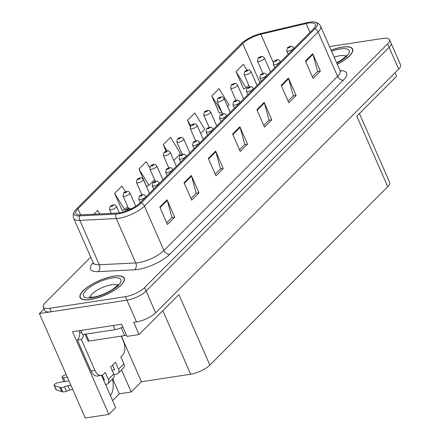 <?xml version="1.0" encoding="UTF-8"?>
<svg xmlns="http://www.w3.org/2000/svg" width="440" height="440" viewBox="0 0 440 440"><rect width="100%" height="100%" fill="white"/><g stroke="black" fill="none" stroke-linecap="round" stroke-linejoin="round"><path stroke-width="0.66" d="M101.541 375.359A16.077 9.691 81.3 0 0 101.728 375.804L115.676 407.572L108.878 414.387L85.272 418L39.424 313.566L126.962 300.173A15.07 4.878 -23.7 0 0 146.124 291.049L389.109 47.366A15.07 4.878 -23.7 0 0 391.023 43.126A15.07 4.878 -23.7 0 1 389.109 47.366L146.124 291.049A15.07 4.878 -23.7 0 1 126.962 300.173L51.31 311.745A15.07 4.878 -23.7 0 1 44.792 310.497L43.269 307.021A15.07 4.878 -23.7 0 0 49.781 308.264L125.433 296.692A15.07 4.878 -23.7 0 0 144.595 287.568L387.58 43.885A15.07 4.878 -23.7 0 0 389.493 39.644A15.07 4.878 -23.7 0 0 382.982 38.396L329.533 46.574M108.878 414.387L72.584 331.711L121.616 324.209L126.968 336.391L139.084 334.538L133.738 322.355L136.51 321.932A15.07 4.878 -23.7 0 0 155.678 312.807L398.657 69.124A15.07 4.878 -23.7 0 0 400.576 64.883L389.493 39.644M359.442 113.547L389.681 182.43A15.07 4.878 156.3 0 1 387.761 186.67L209.847 365.101L178.904 294.608L139.084 334.538M395.082 72.71L396.632 76.246L356.818 116.177L387.761 186.67M44.088 308.891L39.424 313.566M209.847 365.101A15.07 4.878 156.3 0 1 190.68 374.22L141.411 381.761L121.374 336.116M141.411 381.761L131.214 391.985L121.545 369.958M112.596 400.56L119.328 393.806L131.214 391.985M110.44 395.648A16.077 9.691 81.3 0 0 112.459 379.066M119.328 393.806L112.739 378.785M337.298 64.262A24.112 7.81 -23.7 0 0 352.666 49.104A24.112 7.81 -23.7 0 0 342.243 47.108A24.112 7.81 -23.7 0 0 331.106 50.155M113.828 276.183A24.112 7.81 -23.7 0 0 89.931 285.527A24.112 7.81 -23.7 0 0 80.097 297.561A24.112 7.81 -23.7 0 0 90.519 299.558A24.112 7.81 -23.7 0 0 114.411 290.213A24.112 7.81 -23.7 0 0 124.251 278.179A24.112 7.81 -23.7 0 0 113.828 276.183M308.484 23.122A16.077 5.209 156.3 0 1 315.436 24.453A16.077 5.209 156.3 0 1 313.39 28.974L139.75 203.121A16.077 5.209 156.3 0 1 117.222 213.07L80.767 214.891A16.077 5.209 156.3 0 1 75.9 213.345A16.077 5.209 156.3 0 1 77.946 208.824L242.748 43.538A16.077 5.209 156.3 0 1 260.876 34.265L306.168 23.579A16.077 5.209 156.3 0 1 308.484 23.122M309.458 22.149A18.084 5.858 -23.7 0 0 306.851 22.66L261.553 33.347A18.084 5.858 -23.7 0 0 241.164 43.78L76.362 209.066A18.084 5.858 -23.7 0 0 74.811 210.903A18.084 5.858 -23.7 0 0 79.536 215.892L115.99 214.071A18.084 5.858 -23.7 0 0 141.334 202.879L314.974 28.732A18.084 5.858 -23.7 0 0 314.375 22A18.084 5.858 -23.7 0 0 309.458 22.149M159.775 207.103L167.415 224.505L174.702 217.201L167.057 199.799L159.775 207.103M166.672 222.805L171.93 217.531L167.277 200.409A4.021 2.932 -135.1 0 0 167.057 199.799M171.82 217.641L174.702 217.201M184.052 182.754L191.697 200.156L198.979 192.852L191.34 175.45L184.052 182.754M190.949 198.457L196.207 193.182L191.554 176.061A4.021 2.932 -135.1 0 0 191.34 175.45M196.097 193.292L198.979 192.852M208.335 158.406L215.974 175.808L223.256 168.504L215.617 151.096L208.335 158.406M215.226 174.108L220.49 168.834L215.831 151.712A4.021 2.932 -135.1 0 0 215.617 151.096M220.374 168.944L223.256 168.504M305.448 61.006L313.088 78.413L320.37 71.109L312.73 53.702L305.448 61.006M312.34 76.714L317.603 71.439L312.95 54.313A4.021 2.932 -135.1 0 0 312.73 53.702M317.493 71.55L320.37 71.109M281.171 85.355L288.811 102.762L296.093 95.458L288.453 78.05L281.171 85.355M288.062 101.063L293.326 95.788L288.668 78.661A4.021 2.932 -135.1 0 0 288.453 78.05M293.211 95.898L296.093 95.458M256.889 109.703L264.528 127.111L271.815 119.807L264.176 102.399L256.889 109.703M263.786 125.411L269.044 120.137L264.391 103.015A4.021 2.932 -135.1 0 0 264.176 102.399M268.934 120.247L271.815 119.807M232.612 134.057L240.251 151.459L247.533 144.155L239.894 126.748L232.612 134.057M239.509 149.76L244.767 144.485L240.114 127.364A4.021 2.932 -135.1 0 0 239.894 126.748M244.657 144.595L247.533 144.155M90.722 257.109L45.183 302.781A15.07 4.878 -23.7 0 0 43.269 307.021M125.417 191.714L121.946 186.065L114.659 193.369L122.304 210.777L122.628 210.452M99.831 213.939L97.663 210.413L93.852 214.236M200.673 133.458L204.798 129.322L194.782 113.02L187.495 120.324L190.212 126.506M227.573 106.48L229.081 104.973L219.06 88.671L211.778 95.975L219.417 113.377L219.742 113.053M246.917 70.142L243.337 64.323L236.055 71.627L243.694 89.029L244.019 88.704M149.738 167.431L146.223 161.716L138.941 169.021L146.581 186.428L146.905 186.104M173.773 160.435L180.521 153.67L170.5 137.368L163.218 144.672L166.056 151.135M163.218 144.672L167.035 150.876L164.131 152.268A2.514 1.766 -133.4 0 0 164.054 152.345M187.495 120.324L190.74 125.598M211.778 95.975L221.859 112.211M221.793 112.277L219.34 113.207M236.055 71.627L246.076 87.929L248.76 85.234M246.076 87.929L243.617 88.858M138.941 169.021L148.957 185.323L154.611 179.657M148.957 185.323L146.504 186.252M114.659 193.369L124.68 209.671L127.71 206.635M124.68 209.671L122.227 210.601M119.295 212.856L116.468 206.41A3.768 1.221 156.3 0 1 114.928 208.291A3.768 1.221 156.3 0 1 111.194 209.748A3.768 1.221 156.3 0 1 109.566 209.44L110.165 206.388A2.514 1.898 43.1 0 1 111.045 205.926A1.254 0.407 -23.7 0 0 111.452 206.36A1.254 0.407 -23.7 0 0 113.053 205.596A1.254 0.407 -23.7 0 0 112.668 205.139A1.254 0.407 -23.7 0 0 111.1 205.876L112.519 205.546L111.045 205.926M111.1 205.876A2.514 1.766 -133.4 0 0 110.33 206.222A2.514 1.766 -133.4 0 0 110.253 206.299M125.131 211.387L125.939 209.688A2.514 1.898 43.1 0 1 126.819 209.231A1.254 0.407 -23.7 0 0 127.226 209.66A1.254 0.407 -23.7 0 0 128.821 208.901A1.254 0.407 -23.7 0 0 128.442 208.445A1.254 0.407 -23.7 0 0 126.868 209.176L128.293 208.852L126.819 209.231M126.868 209.176A2.514 1.766 -133.4 0 0 126.099 209.528A2.514 1.766 -133.4 0 0 126.027 209.605M135.779 206.272L129.916 192.924A3.768 1.221 156.3 0 1 128.381 194.799A3.768 1.221 156.3 0 1 124.647 196.262A3.768 1.221 156.3 0 1 123.019 195.948L123.618 192.896A2.514 1.898 43.1 0 1 124.498 192.44A1.254 0.407 -23.7 0 0 124.905 192.869A1.254 0.407 -23.7 0 0 126.5 192.11A1.254 0.407 -23.7 0 0 126.121 191.653A1.254 0.407 -23.7 0 0 124.547 192.385L125.972 192.06L124.498 192.44M124.547 192.385A2.514 1.766 -133.4 0 0 123.778 192.737A2.514 1.766 -133.4 0 0 123.706 192.814M149.479 193.358L143.369 179.432A3.768 1.221 156.3 0 1 141.829 181.313A3.768 1.221 156.3 0 1 138.094 182.771A3.768 1.221 156.3 0 1 136.466 182.463L137.066 179.405A2.514 1.898 43.1 0 1 137.946 178.948A1.254 0.407 -23.7 0 0 138.353 179.377A1.254 0.407 -23.7 0 0 139.953 178.618A1.254 0.407 -23.7 0 0 139.568 178.162A1.254 0.407 -23.7 0 0 138.001 178.893L139.42 178.569L137.946 178.948M138.001 178.893A2.514 1.766 -133.4 0 0 137.231 179.245A2.514 1.766 -133.4 0 0 137.154 179.322M162.932 179.872L156.816 165.941A3.768 1.221 156.3 0 1 155.281 167.822A3.768 1.221 156.3 0 1 151.547 169.285A3.768 1.221 156.3 0 1 149.919 168.971L150.519 165.919A2.514 1.898 43.1 0 1 151.399 165.457A1.254 0.407 -23.7 0 0 151.805 165.891A1.254 0.407 -23.7 0 0 153.401 165.127A1.254 0.407 -23.7 0 0 153.021 164.67A1.254 0.407 -23.7 0 0 151.448 165.407L152.873 165.077L151.399 165.457M151.448 165.407A2.514 1.766 -133.4 0 0 150.678 165.759A2.514 1.766 -133.4 0 0 150.607 165.836M145.976 196.878L145.69 196.224A3.768 1.221 156.3 0 1 144.149 198.105A3.768 1.221 156.3 0 1 140.421 199.562A3.768 1.221 156.3 0 1 138.787 199.254L139.392 196.202A2.514 1.898 43.1 0 1 140.267 195.74A1.254 0.407 -23.7 0 0 140.679 196.169A1.254 0.407 -23.7 0 0 142.274 195.41A1.254 0.407 -23.7 0 0 141.889 194.953A1.254 0.407 -23.7 0 0 140.322 195.685L141.746 195.36L140.267 195.74M140.322 195.685A2.514 1.766 -133.4 0 0 139.552 196.037A2.514 1.766 -133.4 0 0 139.475 196.114M159.423 183.387L159.137 182.732A3.768 1.221 156.3 0 1 157.603 184.613A3.768 1.221 156.3 0 1 153.868 186.076A3.768 1.221 156.3 0 1 152.24 185.763L152.84 182.71A2.514 1.898 43.1 0 1 153.72 182.248A1.254 0.407 -23.7 0 0 154.127 182.683A1.254 0.407 -23.7 0 0 155.727 181.924A1.254 0.407 -23.7 0 0 155.342 181.462A1.254 0.407 -23.7 0 0 153.769 182.198L155.194 181.869L153.72 182.248M153.769 182.198A2.514 1.766 -133.4 0 0 152.999 182.551A2.514 1.766 -133.4 0 0 152.928 182.628M172.876 169.901L172.59 169.246A3.768 1.221 156.3 0 1 171.05 171.127A3.768 1.221 156.3 0 1 167.321 172.585A3.768 1.221 156.3 0 1 165.688 172.271L166.293 169.219A2.514 1.898 43.1 0 1 167.167 168.762A1.254 0.407 -23.7 0 0 167.58 169.191A1.254 0.407 -23.7 0 0 169.174 168.432A1.254 0.407 -23.7 0 0 168.79 167.976A1.254 0.407 -23.7 0 0 167.222 168.707L168.647 168.382L167.167 168.762M167.222 168.707A2.514 1.766 -133.4 0 0 166.452 169.059A2.514 1.766 -133.4 0 0 166.375 169.136M186.329 156.409L186.038 155.755A3.768 1.221 156.3 0 1 184.503 157.636A3.768 1.221 156.3 0 1 180.769 159.099A3.768 1.221 156.3 0 1 179.141 158.785L179.74 155.732A2.514 1.898 43.1 0 1 180.62 155.271A1.254 0.407 -23.7 0 0 181.027 155.705A1.254 0.407 -23.7 0 0 182.628 154.941A1.254 0.407 -23.7 0 0 182.243 154.484A1.254 0.407 -23.7 0 0 180.675 155.221L182.094 154.891L180.62 155.271M180.675 155.221A2.514 1.766 -133.4 0 0 179.899 155.573A2.514 1.766 -133.4 0 0 179.828 155.645M121.171 336.144L123.569 341.611A10.049 6.061 -98.7 0 1 122.535 355.185L120.835 356.889L123.893 363.853L118.553 369.209A5.022 3.663 44.9 0 1 118.146 373.362A5.022 3.663 44.9 0 1 116.501 374.165L113.883 374.567M118.553 369.209L115.495 362.247L110.638 367.12L113.696 374.077L108.356 379.434L105.297 372.471L103.598 374.176A10.049 6.061 -98.7 0 1 101.299 375.408A10.049 6.061 -98.7 0 1 94.925 370.343L81.362 339.449L77.401 340.054A10.049 6.061 81.3 0 0 79.755 332.679L79.376 331.81A5.022 3.663 44.9 0 1 79.024 330.726M111.997 370.211L114.593 369.815L112.558 365.189M65.148 381.507L63.448 377.641L67.293 377.053M80.795 330.457L82.621 334.615L115.099 329.643A10.049 3.256 -23.7 0 0 122.843 327.002M101.299 375.408L97.339 376.013A10.049 6.061 -98.7 0 1 90.959 370.953L77.401 340.054M81.642 332.393L79.755 332.679M83.562 334.472A10.049 6.061 -98.7 0 1 81.362 339.449M103.642 380.155L104.396 380.039L102.24 375.133M72.771 389.521L69.685 389.994L67.777 385.644L70.862 385.171M108.356 379.434A5.022 3.663 44.9 0 1 107.949 383.587A5.022 3.663 44.9 0 1 106.304 384.395L105.55 384.511M68.992 380.919L58.597 382.509A3.207 1.04 156.3 0 0 55.418 383.752A3.207 1.04 156.3 0 0 54.109 385.352A3.207 1.04 156.3 0 0 54.439 385.605L60.885 387.58A5.022 1.628 -23.7 0 0 64.587 386.865L67.777 385.644M69.685 389.994L66.501 391.215L64.587 386.865M60.885 387.58L62.794 391.93L56.348 389.956A3.207 1.04 -23.7 0 1 56.017 389.702L54.109 385.352M62.794 391.93A5.022 1.628 -23.7 0 0 66.501 391.215M107.949 383.587L113.289 378.23A5.022 3.663 -135.1 0 0 113.696 374.077M102.526 375.788L101.772 375.903M59.78 387.272L61.688 391.622M118.146 373.362L123.486 368.005A5.022 3.663 -135.1 0 0 123.893 363.853M112.722 365.563L112.096 365.657M63.448 377.641A3.207 1.04 156.3 0 1 62.062 377.372A3.207 1.04 156.3 0 1 65.076 374.93L66.181 374.517M331.139 50.226A23.859 7.728 156.3 0 1 342.122 47.229A23.859 7.728 156.3 0 1 352.435 49.203A23.859 7.728 156.3 0 1 337.266 64.185M113.707 276.304A23.859 7.728 156.3 0 1 124.02 278.278A23.859 7.728 156.3 0 1 114.285 290.191A23.859 7.728 156.3 0 1 90.64 299.437A23.859 7.728 156.3 0 1 80.328 297.462A23.859 7.728 156.3 0 1 90.063 285.549A23.859 7.728 156.3 0 1 113.707 276.304M126.379 335.06A2.514 0.814 156.3 0 1 124.669 335.61L89.017 341.066A2.514 0.814 156.3 0 1 87.934 340.857L85.03 334.246M176.38 166.381L170.269 152.455A3.768 1.221 156.3 0 1 168.729 154.336A3.768 1.221 156.3 0 1 164.995 155.793A3.768 1.221 156.3 0 1 163.367 155.48L163.972 152.427A2.514 1.898 43.1 0 1 164.846 151.971A1.254 0.407 -23.7 0 0 165.259 152.399A1.254 0.407 -23.7 0 0 166.854 151.641A1.254 0.407 -23.7 0 0 166.469 151.184A1.254 0.407 -23.7 0 0 164.901 151.916L166.326 151.591L164.846 151.971M164.901 151.916A2.514 1.766 -133.4 0 0 164.131 152.268M189.833 152.895L183.716 138.963A3.768 1.221 156.3 0 1 182.182 140.844A3.768 1.221 156.3 0 1 178.448 142.302A3.768 1.221 156.3 0 1 176.82 141.994L177.419 138.941A2.514 1.898 43.1 0 1 178.299 138.479A1.254 0.407 -23.7 0 0 178.706 138.913A1.254 0.407 -23.7 0 0 180.301 138.149A1.254 0.407 -23.7 0 0 179.922 137.692A1.254 0.407 -23.7 0 0 178.349 138.43L179.773 138.1L178.299 138.479M178.349 138.43A2.514 1.766 -133.4 0 0 177.579 138.776A2.514 1.766 -133.4 0 0 177.507 138.853M203.286 139.403L197.17 125.472A3.768 1.221 156.3 0 1 195.63 127.353A3.768 1.221 156.3 0 1 191.901 128.816A3.768 1.221 156.3 0 1 190.267 128.502L190.872 125.45A2.514 1.898 43.1 0 1 191.747 124.993A1.254 0.407 -23.7 0 0 192.159 125.422A1.254 0.407 -23.7 0 0 193.754 124.663A1.254 0.407 -23.7 0 0 193.369 124.207A1.254 0.407 -23.7 0 0 191.802 124.938L193.226 124.614L191.747 124.993M191.802 124.938A2.514 1.766 -133.4 0 0 191.031 125.29A2.514 1.766 -133.4 0 0 190.955 125.367M199.777 142.918L199.49 142.269A3.768 1.221 156.3 0 1 197.951 144.144A3.768 1.221 156.3 0 1 194.222 145.607A3.768 1.221 156.3 0 1 192.594 145.294L193.193 142.241A2.514 1.898 43.1 0 1 194.068 141.785A1.254 0.407 -23.7 0 0 194.48 142.214A1.254 0.407 -23.7 0 0 196.075 141.455A1.254 0.407 -23.7 0 0 195.69 140.998A1.254 0.407 -23.7 0 0 194.123 141.73L195.547 141.405L194.068 141.785M194.123 141.73A2.514 1.766 -133.4 0 0 193.353 142.082A2.514 1.766 -133.4 0 0 193.276 142.159M213.23 129.432L212.938 128.777A3.768 1.221 156.3 0 1 211.404 130.658A3.768 1.221 156.3 0 1 207.669 132.116A3.768 1.221 156.3 0 1 206.041 131.808L206.641 128.755A2.514 1.898 43.1 0 1 207.521 128.293A1.254 0.407 -23.7 0 0 207.928 128.722A1.254 0.407 -23.7 0 0 209.528 127.963A1.254 0.407 -23.7 0 0 209.143 127.507A1.254 0.407 -23.7 0 0 207.576 128.238L208.995 127.914L207.521 128.293M207.576 128.238A2.514 1.766 -133.4 0 0 206.8 128.59A2.514 1.766 -133.4 0 0 206.729 128.667M226.677 115.94L226.391 115.286A3.768 1.221 156.3 0 1 224.857 117.167A3.768 1.221 156.3 0 1 221.122 118.63A3.768 1.221 156.3 0 1 219.494 118.316L220.094 115.264A2.514 1.898 43.1 0 1 220.968 114.802A1.254 0.407 -23.7 0 0 221.381 115.236A1.254 0.407 -23.7 0 0 222.976 114.477A1.254 0.407 -23.7 0 0 222.596 114.015A1.254 0.407 -23.7 0 0 221.023 114.752L222.448 114.422L220.968 114.802M221.023 114.752A2.514 1.766 -133.4 0 0 220.253 115.104A2.514 1.766 -133.4 0 0 220.176 115.181M216.733 125.912L210.617 111.986A3.768 1.221 156.3 0 1 209.083 113.867A3.768 1.221 156.3 0 1 205.348 115.324A3.768 1.221 156.3 0 1 203.72 115.016L204.32 111.958A2.514 1.898 43.1 0 1 205.2 111.502A1.254 0.407 -23.7 0 0 205.607 111.931A1.254 0.407 -23.7 0 0 207.207 111.172A1.254 0.407 -23.7 0 0 206.822 110.715A1.254 0.407 -23.7 0 0 205.249 111.447L206.674 111.122L205.2 111.502M205.249 111.447A2.514 1.766 -133.4 0 0 204.479 111.799A2.514 1.766 -133.4 0 0 204.407 111.876M230.186 112.426L224.07 98.494A3.768 1.221 156.3 0 1 222.53 100.375A3.768 1.221 156.3 0 1 218.801 101.838A3.768 1.221 156.3 0 1 217.168 101.525L217.773 98.472A2.514 1.898 43.1 0 1 218.647 98.01A1.254 0.407 -23.7 0 0 219.06 98.445A1.254 0.407 -23.7 0 0 220.655 97.68A1.254 0.407 -23.7 0 0 220.27 97.224A1.254 0.407 -23.7 0 0 218.702 97.961L220.127 97.63L218.647 98.01M218.702 97.961A2.514 1.766 -133.4 0 0 217.932 98.313A2.514 1.766 -133.4 0 0 217.855 98.384M243.634 98.934L237.518 85.008A3.768 1.221 156.3 0 1 235.983 86.889A3.768 1.221 156.3 0 1 232.249 88.347A3.768 1.221 156.3 0 1 230.621 88.033L231.22 84.981A2.514 1.898 43.1 0 1 232.1 84.524A1.254 0.407 -23.7 0 0 232.507 84.953A1.254 0.407 -23.7 0 0 234.108 84.194A1.254 0.407 -23.7 0 0 233.723 83.738A1.254 0.407 -23.7 0 0 232.155 84.469L233.574 84.145L232.1 84.524M232.155 84.469A2.514 1.766 -133.4 0 0 231.38 84.821A2.514 1.766 -133.4 0 0 231.308 84.898M257.087 85.448L250.971 71.517A3.768 1.221 156.3 0 1 249.431 73.397A3.768 1.221 156.3 0 1 245.702 74.855A3.768 1.221 156.3 0 1 244.073 74.547L244.673 71.495A2.514 1.898 43.1 0 1 245.548 71.033A1.254 0.407 -23.7 0 0 245.96 71.462A1.254 0.407 -23.7 0 0 247.555 70.703A1.254 0.407 -23.7 0 0 247.17 70.246A1.254 0.407 -23.7 0 0 245.603 70.978L247.027 70.653L245.548 71.033M245.603 70.978A2.514 1.766 -133.4 0 0 244.833 71.33A2.514 1.766 -133.4 0 0 244.756 71.407M270.534 71.957L264.418 58.025A3.768 1.221 156.3 0 1 262.884 59.906A3.768 1.221 156.3 0 1 259.149 61.369A3.768 1.221 156.3 0 1 257.521 61.056L258.121 58.003A2.514 1.898 43.1 0 1 259.001 57.547A1.254 0.407 -23.7 0 0 259.408 57.976A1.254 0.407 -23.7 0 0 261.008 57.217A1.254 0.407 -23.7 0 0 260.623 56.76A1.254 0.407 -23.7 0 0 259.055 57.492L260.475 57.162L259.001 57.547M259.055 57.492A2.514 1.766 -133.4 0 0 258.28 57.844A2.514 1.766 -133.4 0 0 258.209 57.921M240.13 102.454L239.844 101.8A3.768 1.221 156.3 0 1 238.304 103.681A3.768 1.221 156.3 0 1 234.57 105.138A3.768 1.221 156.3 0 1 232.941 104.825L233.541 101.772A2.514 1.898 43.1 0 1 234.421 101.316A1.254 0.407 -23.7 0 0 234.828 101.745A1.254 0.407 -23.7 0 0 236.429 100.986A1.254 0.407 -23.7 0 0 236.044 100.529A1.254 0.407 -23.7 0 0 234.476 101.261L235.895 100.936L234.421 101.316M234.476 101.261A2.514 1.766 -133.4 0 0 233.701 101.613A2.514 1.766 -133.4 0 0 233.629 101.689M253.578 88.963L253.292 88.308A3.768 1.221 156.3 0 1 251.757 90.189A3.768 1.221 156.3 0 1 248.023 91.647A3.768 1.221 156.3 0 1 246.395 91.339L246.994 88.286A2.514 1.898 43.1 0 1 247.874 87.824A1.254 0.407 -23.7 0 0 248.281 88.259A1.254 0.407 -23.7 0 0 249.876 87.494A1.254 0.407 -23.7 0 0 249.497 87.038A1.254 0.407 -23.7 0 0 247.924 87.775L249.348 87.445L247.874 87.824M247.924 87.775A2.514 1.766 -133.4 0 0 247.154 88.121A2.514 1.766 -133.4 0 0 247.077 88.198M267.031 75.471L266.745 74.822A3.768 1.221 156.3 0 1 265.204 76.698A3.768 1.221 156.3 0 1 261.47 78.161A3.768 1.221 156.3 0 1 259.842 77.847L260.442 74.795A2.514 1.898 43.1 0 1 261.322 74.338A1.254 0.407 -23.7 0 0 261.728 74.767A1.254 0.407 -23.7 0 0 263.329 74.008A1.254 0.407 -23.7 0 0 262.944 73.552A1.254 0.407 -23.7 0 0 261.377 74.283L262.796 73.959L261.322 74.338M261.377 74.283A2.514 1.766 -133.4 0 0 260.601 74.635A2.514 1.766 -133.4 0 0 260.53 74.712M280.478 61.985L280.192 61.331A3.768 1.221 156.3 0 1 278.658 63.212A3.768 1.221 156.3 0 1 274.923 64.669A3.768 1.221 156.3 0 1 273.295 64.361L273.895 61.303A2.514 1.898 43.1 0 1 274.774 60.846A1.254 0.407 -23.7 0 0 275.182 61.276A1.254 0.407 -23.7 0 0 276.777 60.517A1.254 0.407 -23.7 0 0 276.397 60.06A1.254 0.407 -23.7 0 0 274.824 60.792L276.249 60.467L274.774 60.846M274.824 60.792A2.514 1.766 -133.4 0 0 274.054 61.144A2.514 1.766 -133.4 0 0 273.983 61.221M293.931 48.494L293.645 47.839A3.768 1.221 156.3 0 1 292.105 49.72A3.768 1.221 156.3 0 1 288.37 51.183A3.768 1.221 156.3 0 1 286.743 50.87L287.342 47.817A2.514 1.898 43.1 0 1 288.222 47.355A1.254 0.407 -23.7 0 0 288.629 47.79A1.254 0.407 -23.7 0 0 290.23 47.025A1.254 0.407 -23.7 0 0 289.845 46.569A1.254 0.407 -23.7 0 0 288.277 47.306L289.696 46.976L288.222 47.355M288.277 47.306A2.514 1.766 -133.4 0 0 287.507 47.658A2.514 1.766 -133.4 0 0 287.43 47.735M398.657 69.124L387.58 43.885M155.678 312.807L144.595 287.568M136.51 321.932L125.433 296.692M190.68 374.22L162.816 310.739M340.076 70.587A25.113 8.135 156.3 0 1 343.442 80.102L169.802 254.249A5.022 3.663 44.9 0 1 163.928 250.503L337.574 76.357A20.092 6.507 -23.7 0 0 340.125 70.703L340.841 71.588L340.302 71.429M169.802 254.249A25.113 8.135 156.3 0 1 137.858 269.451A25.113 8.135 156.3 0 1 134.602 269.791L98.148 271.618A25.113 8.135 156.3 0 1 93.181 262.707M138.375 262.663A20.092 6.507 -23.7 0 0 163.928 250.503L144.447 206.118A20.092 6.507 156.3 0 1 116.287 218.554L79.833 220.374A20.092 6.507 156.3 0 1 73.75 218.438L93.231 262.823A20.092 6.507 -23.7 0 0 99.314 264.759L135.773 262.939A20.092 6.507 -23.7 0 0 138.375 262.663M79.536 215.892A5.022 3.619 87.1 0 0 79.833 220.374L99.314 264.759A5.022 3.619 -92.9 0 1 98.148 271.618M115.99 214.071A5.022 3.619 87.1 0 0 116.287 218.554L135.773 262.939A5.022 3.619 -92.9 0 1 134.602 269.791M141.334 202.879A5.022 3.663 44.9 0 1 144.447 206.118L318.087 31.972A5.022 3.663 -135.1 0 0 314.974 28.732M314.375 22C317.394 22.462 319.484 23.898 320.645 26.323A20.092 6.507 156.3 0 1 318.087 31.972L337.574 76.357A5.022 3.663 44.9 0 0 343.442 80.102M49.781 308.264L51.31 311.745M77.946 208.824L80.614 214.902M306.168 23.579L310.019 32.357M260.876 34.265L273.224 62.398M242.748 43.538L259.903 82.621M232.865 134.629L240.114 127.364M257.142 110.281L264.391 103.015M281.424 85.932L288.668 78.661M305.701 61.584L312.95 54.313M208.588 158.978L215.831 151.712M184.305 183.326L191.554 176.061M160.028 207.68L167.277 200.409M113.273 325.485L115.099 329.643M94.925 370.343L90.959 370.953M54.439 385.605L56.348 389.956M345.834 56.199A15.323 4.961 -23.7 0 0 339.9 55.721A15.323 4.961 -23.7 0 0 334.186 57.167M331.601 51.288A20.345 6.589 156.3 0 1 340.423 48.934A20.345 6.589 156.3 0 1 349.294 52.349A20.345 6.589 156.3 0 1 336.798 63.129M117.42 285.274A15.323 4.961 -23.7 0 0 111.491 284.796A15.323 4.961 -23.7 0 0 89.942 297.336M112.008 278.009A20.345 6.589 156.3 0 1 118.217 285.417A20.345 6.589 156.3 0 1 92.34 297.732A20.345 6.589 156.3 0 1 86.13 290.323A20.345 6.589 156.3 0 1 112.008 278.009M124.669 335.61L121.226 327.767M89.017 341.066L85.965 334.103M74.811 210.903C73.106 213.433 72.754 215.947 73.75 218.438M320.645 26.323L340.125 70.703M93.231 262.823L93.401 263.951L93.643 263.445M116.468 206.41C114.048 203.841 115.11 205.183 113.245 204.831L110.33 206.222M111.293 213.367L109.566 209.44M131.494 208.731L129.013 208.137L126.099 209.528M129.916 192.924C127.501 190.355 128.562 191.691 126.693 191.345L123.778 192.737M128.425 208.263L123.019 195.948M143.369 179.432C140.948 176.864 142.01 178.206 140.145 177.854L137.231 179.245M141.873 194.777L136.466 182.463M156.816 165.941C154.402 163.372 155.463 164.714 153.593 164.368L150.678 165.759M155.326 181.286L149.919 168.971M145.69 196.224C143.27 193.655 144.337 194.997 142.466 194.645L139.552 196.037M140.261 202.609L138.787 199.254M159.137 182.732C156.722 180.163 157.784 181.506 155.914 181.159L152.999 182.551M153.714 189.118L152.24 185.763M172.59 169.246C170.17 166.678 171.237 168.02 169.367 167.668L166.452 169.059M167.162 175.626L165.688 172.271M186.038 155.755C183.623 153.186 184.685 154.528 182.815 154.176L179.899 155.573M180.615 162.14L179.141 158.785M62.062 377.372L63.96 381.689M346.527 56.986L346.357 55.402L345.152 56.969L341.924 59.681L336.688 62.871M352.435 49.203L352.886 50.232M118.113 286.061L117.942 284.477C119.141 283.267 115.544 288.107 110.005 290.994C104.231 294.201 98.725 296.241 93.489 297.116L89.001 297.176M124.02 278.278L124.471 279.307M80.328 297.462L80.779 298.491M170.269 152.455C167.849 149.886 168.916 151.222 167.046 150.876M168.773 167.794L163.367 155.48M183.716 138.963C181.302 136.395 182.364 137.737 180.494 137.385L177.579 138.776M182.226 154.308L176.82 141.994M197.17 125.472C194.75 122.909 195.816 124.245 193.947 123.899L191.031 125.29M195.674 140.816L190.267 128.502M199.49 142.269C197.071 139.7 198.138 141.037 196.268 140.69L193.353 142.082M194.062 148.649L192.594 145.294M212.938 128.777C210.524 126.209 211.585 127.551 209.721 127.199L206.8 128.59M207.515 135.163L206.041 131.808M226.391 115.286C223.971 112.717 225.038 114.059 223.168 113.713L220.253 115.104M220.963 121.671L219.494 118.316M210.617 111.986C208.203 109.417 209.264 110.759 207.394 110.407L204.479 111.799M209.127 127.331L203.72 115.016M224.07 98.494C221.65 95.925 222.717 97.267 220.847 96.921L217.932 98.313M222.574 113.839L217.168 101.525M237.518 85.008C235.103 82.439 236.165 83.776 234.3 83.43L231.38 84.821M236.027 100.347L230.621 88.033M250.971 71.517C248.551 68.948 249.618 70.29 247.748 69.938L244.833 71.33M249.475 86.862L244.073 74.547M264.418 58.025C262.004 55.462 263.065 56.799 261.201 56.452L258.28 57.844M262.928 73.37L257.521 61.056M239.844 101.8C237.424 99.231 238.486 100.568 236.621 100.221L233.701 101.613M234.416 108.18L232.941 104.825M253.292 88.308C250.872 85.739 251.939 87.082 250.069 86.73L247.154 88.121M247.863 94.694L246.395 91.339M266.745 74.822C264.325 72.254 265.386 73.59 263.522 73.243L260.601 74.635M261.316 81.202L259.842 77.847M280.192 61.331C277.772 58.762 278.839 60.104 276.969 59.752L274.054 61.144M274.764 67.711L273.295 64.361M293.645 47.839C291.225 45.271 292.286 46.613 290.422 46.266L287.507 47.658M288.216 54.225L286.743 50.87"/></g></svg>
